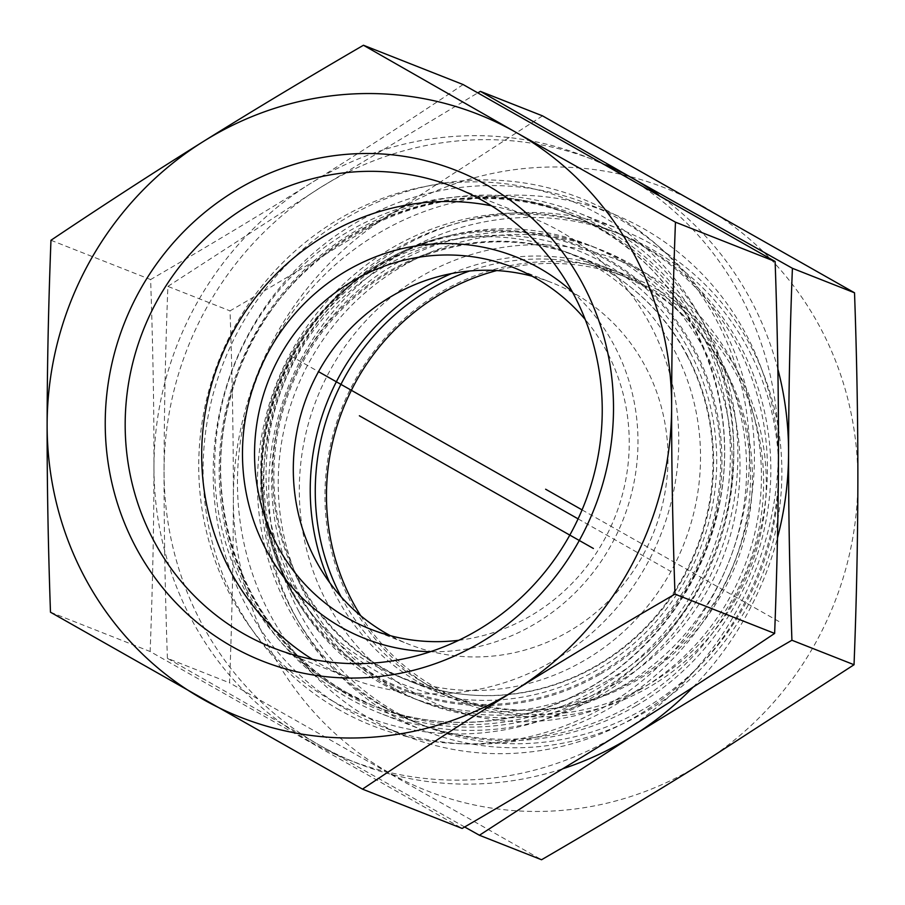 <?xml version="1.0" encoding="UTF-8"?>
<svg xmlns="http://www.w3.org/2000/svg" width="905" height="905" viewBox="0 0 905 905"><rect width="100%" height="100%" fill="white"/><g stroke="black" fill="none" stroke-linecap="round" stroke-linejoin="round"><path stroke-width="0.68" stroke-dasharray="4.53 3.39" d="M50.476 612.21L150.128 651.51L462.138 828.437M50.963 240.266L150.615 279.566C152.934 346.445 154.054 408.913 153.963 466.957C153.907 525.002 152.628 586.519 150.128 651.51M463.111 84.55C410.123 120.071 359.24 153.047 310.449 183.477C261.703 213.908 208.422 245.945 150.615 279.566M572.322 291.829A205.231 196.577 111.5 0 1 624.857 515.137A205.231 196.577 111.5 0 1 439.966 651.668A205.231 196.577 111.5 0 1 430.407 651.702M458.756 640.288A194.428 186.226 -68.5 0 0 615.14 516.631A194.428 186.226 -68.5 0 0 585.241 319.533M312.53 659.372A247.54 237.099 -68.5 0 0 349.421 677.947A247.54 237.099 -68.5 0 0 654.202 549.912A247.54 237.099 -68.5 0 0 559.776 231.103A247.54 237.099 -68.5 0 0 531.043 217.37A247.54 237.099 -68.5 0 0 491.404 205.774M484.186 185.683A280.844 269 111.5 0 1 586.847 203.591A280.844 269 111.5 0 1 734.068 563.532A280.844 269 111.5 0 1 380.801 726.115A280.844 269 111.5 0 1 218.388 418.563A280.844 269 111.5 0 1 484.186 185.683M309.725 741.387A324.047 310.381 111.5 0 1 153.963 466.957A324.047 310.381 111.5 0 1 310.449 183.477A324.047 310.381 111.5 0 1 622.708 174.427A324.047 310.381 111.5 0 1 778.47 448.869A324.047 310.381 111.5 0 1 621.984 732.349A324.047 310.381 111.5 0 1 309.725 741.387M372.464 720.097A280.844 269 111.5 0 1 246.782 409.739A280.844 269 111.5 0 1 508.452 195.254A280.844 269 111.5 0 1 611.113 213.161A280.844 269 111.5 0 1 758.322 573.103A280.844 269 111.5 0 1 405.055 735.675A280.844 269 111.5 0 1 372.464 720.097M384.614 707.631A264.633 253.479 -68.5 0 0 767.417 468.745A264.633 253.479 -68.5 0 0 385.213 252.009A264.633 253.479 -68.5 0 0 384.614 707.631M395.044 688.739A243.038 232.789 -68.5 0 0 715.074 591.044A243.038 232.789 -68.5 0 0 629.778 263.513A243.038 232.789 -68.5 0 0 421.911 256.07A243.038 232.789 -68.5 0 0 296.071 575.184A243.038 232.789 -68.5 0 0 395.044 688.739M603.929 269.147A228.184 218.558 111.5 0 1 690.979 563.012A228.184 218.558 111.5 0 1 410.033 681.035A228.184 218.558 111.5 0 1 383.539 668.376A228.184 218.558 111.5 0 1 290.618 561.767A228.184 218.558 111.5 0 1 408.766 262.156A228.184 218.558 111.5 0 1 577.447 256.488A228.184 218.558 111.5 0 1 603.929 269.147M370.462 663.218A228.184 218.558 111.5 0 1 283.412 369.353A228.184 218.558 111.5 0 1 564.358 251.33A228.184 218.558 111.5 0 1 683.976 543.781A228.184 218.558 111.5 0 1 396.944 675.877A228.184 218.558 111.5 0 1 370.462 663.218M532.151 276.217A194.428 186.226 111.5 0 1 551.982 282.733A194.428 186.226 111.5 0 1 574.551 293.514A194.428 186.226 111.5 0 1 661.555 508.384A194.428 186.226 111.5 0 1 480.397 656.872A194.428 186.226 111.5 0 1 409.332 644.473A194.428 186.226 111.5 0 1 390.394 635.695M686.952 355.427A228.456 218.818 111.5 0 1 596.644 665.503A228.456 218.818 111.5 0 1 409.026 680.933A228.456 218.818 111.5 0 1 289.272 388.132A228.456 218.818 111.5 0 1 576.643 255.877A228.456 218.818 111.5 0 1 686.952 355.427M690.096 352.192A233.852 223.988 -68.5 0 0 300.007 350.936A233.852 223.988 -68.5 0 0 484.062 700.38A233.852 223.988 -68.5 0 0 690.096 352.192M451.561 273.57A228.456 218.818 111.5 0 1 614.178 270.686A228.456 218.818 111.5 0 1 750.234 465.125A228.456 218.818 111.5 0 1 634.179 680.3A228.456 218.818 111.5 0 1 446.561 695.73A228.456 218.818 111.5 0 1 329.68 582.628M608.465 680.13A243.038 232.789 -68.5 0 0 731.919 451.222A243.038 232.789 -68.5 0 0 587.187 244.361A243.038 232.789 -68.5 0 0 451.233 235.164A243.038 232.789 -68.5 0 0 303.243 610.479A243.038 232.789 -68.5 0 0 408.879 696.545A243.038 232.789 -68.5 0 0 608.465 680.13M298.854 611.463A264.633 253.479 111.5 0 1 334.579 309.906A264.633 253.479 111.5 0 1 620.807 234.395A264.633 253.479 111.5 0 1 778.413 459.638A264.633 253.479 111.5 0 1 643.987 708.898A264.633 253.479 111.5 0 1 426.651 726.772A264.633 253.479 111.5 0 1 298.854 611.463M639.337 690.085A239.791 229.678 -68.5 0 0 652.347 277.066A239.791 229.678 -68.5 0 0 299.419 482.467A239.791 229.678 -68.5 0 0 639.337 690.085M636.079 705.787A264.633 253.479 111.5 0 1 418.744 723.661A264.633 253.479 111.5 0 1 280.03 384.489A264.633 253.479 111.5 0 1 612.911 231.284A264.633 253.479 111.5 0 1 770.517 456.527A264.633 253.479 111.5 0 1 636.079 705.787M616.26 683.207A243.038 232.789 -68.5 0 0 739.724 454.287A243.038 232.789 -68.5 0 0 594.981 247.438A243.038 232.789 -68.5 0 0 289.272 388.132A243.038 232.789 -68.5 0 0 416.673 699.622A243.038 232.789 -68.5 0 0 616.26 683.207M360.654 615.66A226.827 217.268 -68.5 0 0 461.833 700.006A226.827 217.268 -68.5 0 0 654.077 681.103A226.827 217.268 -68.5 0 0 763.153 467.534A226.827 217.268 -68.5 0 0 628.262 277.971A226.827 217.268 -68.5 0 0 496.732 270.561M655.695 683.162A228.988 219.338 111.5 0 1 324.963 495.612A228.988 219.338 111.5 0 1 656.204 288.899A228.988 219.338 111.5 0 1 655.695 683.162M341.117 596.791A226.827 217.268 -68.5 0 0 450.622 695.594A226.827 217.268 -68.5 0 0 642.867 676.68A226.827 217.268 -68.5 0 0 751.942 463.122A226.827 217.268 -68.5 0 0 617.052 273.559A226.827 217.268 -68.5 0 0 469.582 271.014M702.11 205.74A324.047 310.381 111.5 0 1 857.872 480.182A324.047 310.381 111.5 0 1 701.386 763.662A324.047 310.381 111.5 0 1 389.139 772.7A324.047 310.381 111.5 0 1 233.366 498.27A324.047 310.381 111.5 0 1 389.863 214.79A324.047 310.381 111.5 0 1 702.11 205.74M348.561 698.219A269.147 257.789 -68.5 0 0 379.806 713.151A269.147 257.789 -68.5 0 0 718.366 557.344A269.147 257.789 -68.5 0 0 577.277 212.392A269.147 257.789 -68.5 0 0 349.172 234.825A269.147 257.789 -68.5 0 0 348.561 698.219M339.398 709.939A283.536 271.579 111.5 0 1 340.031 221.759A283.536 271.579 111.5 0 1 749.544 453.982A283.536 271.579 111.5 0 1 339.398 709.939M393.155 252.167A269.147 257.789 -68.5 0 0 263.728 505.567A269.147 257.789 -68.5 0 0 423.789 730.493A269.147 257.789 -68.5 0 0 762.349 574.686A269.147 257.789 -68.5 0 0 621.26 229.734A269.147 257.789 -68.5 0 0 393.155 252.167M542.514 115.863L389.863 214.79C338.889 246.556 285.618 278.582 230.017 310.879C232.302 375.168 233.411 437.635 233.366 498.27C233.252 558.871 231.974 620.389 229.542 682.823L541.552 859.75M464.65 826.978L319.838 745.369A324.047 310.381 -68.5 0 0 562.639 768.82M167.414 658.331C165.14 594.031 164.031 531.574 164.065 470.939A324.047 310.381 -68.5 0 0 319.838 745.369L167.414 658.331L229.542 682.823M167.9 286.387L320.562 187.459A324.047 310.381 -68.5 0 0 164.065 470.939C164.19 410.327 165.468 348.81 167.9 286.387L230.017 310.879M605.875 164.891A324.047 310.381 -68.5 0 0 320.562 187.459L477.885 92.83M777.881 369.15A324.047 310.381 -68.5 0 0 658.467 194.745M693.117 687.133A324.047 310.381 -68.5 0 0 777.474 537.875M582.073 509.888L779.635 621.916M290.381 355.71L318.526 371.672M578.091 518.859L670.922 571.496M348.493 695.244A266.375 255.142 -68.5 0 0 724.973 523.565A266.375 255.142 -68.5 0 0 477.467 197.426A266.375 255.142 -68.5 0 0 229.282 400.858A266.375 255.142 -68.5 0 0 348.493 695.244M347.599 693.038A264.633 253.479 111.5 0 1 246.635 352.226A264.633 253.479 111.5 0 1 572.469 215.345A264.633 253.479 111.5 0 1 711.194 554.516A264.633 253.479 111.5 0 1 378.313 707.71A264.633 253.479 111.5 0 1 347.599 693.038M341.886 690.787A264.633 253.479 -68.5 0 0 372.6 705.459A264.633 253.479 -68.5 0 0 705.481 552.265A264.633 253.479 -68.5 0 0 566.756 213.082A264.633 253.479 -68.5 0 0 240.922 349.964A264.633 253.479 -68.5 0 0 341.886 690.787M332.158 700.753A277.597 265.889 111.5 0 1 332.78 222.811A277.597 265.889 111.5 0 1 733.706 450.158A277.597 265.889 111.5 0 1 332.158 700.753M599.517 673.139A237.958 227.924 111.5 0 1 262.212 467.104A237.958 227.924 111.5 0 1 612.436 263.276A237.958 227.924 111.5 0 1 599.517 673.139M600.241 674.146A239.033 228.942 -68.5 0 0 708.298 380.756A239.033 228.942 -68.5 0 0 445.611 236.522A239.033 228.942 -68.5 0 0 300.053 605.637A239.033 228.942 -68.5 0 0 600.241 674.146M531.043 217.37L454.514 187.199M349.421 677.947L272.903 647.776M347.724 693.106L372.6 705.459C460.317 741.206 568.182 719 638.885 650.322C677.031 613.579 702.744 569.358 716.002 517.66C749.6 393.607 681.68 255.527 566.756 213.082L572.469 215.345C440.169 158.307 269.769 246.861 231.759 393.189C196.543 507.49 247.484 638.67 347.724 693.106M611.113 213.161L586.847 203.591M405.055 735.675L380.801 726.115M290.618 561.767L296.071 575.184M408.766 262.156L421.911 256.07M396.944 675.877L410.033 681.035M564.358 251.33L577.447 256.488M370.575 629.19L409.332 644.473M513.214 267.45L551.982 282.733M614.178 270.686L576.643 255.877M446.561 695.73L409.026 680.933M451.233 235.164L445.611 236.522C373.098 253.423 309.397 308.582 280.414 379.568C249.147 453.054 256.805 541.258 300.053 605.637L303.243 610.479M620.807 234.395L612.911 231.284M426.651 726.772L418.744 723.661M594.981 247.438L587.187 244.361M416.673 699.622L408.879 696.545M450.622 695.594L461.833 700.006M617.052 273.559L628.262 277.971M621.26 229.734L577.277 212.392M423.789 730.493L379.806 713.151"/><path stroke-width="1.36" d="M675.458 222.178C672.969 287.168 671.691 348.685 671.634 406.73A324.047 310.381 -68.5 0 0 515.861 132.3L675.458 222.178L775.121 261.477L463.111 84.55L363.448 45.25L515.861 132.3A324.047 310.381 -68.5 0 0 203.614 141.338A324.047 310.381 -68.5 0 0 47.128 424.818A324.047 310.381 -68.5 0 0 202.89 699.26A324.047 310.381 -68.5 0 0 515.137 690.21A324.047 310.381 -68.5 0 0 671.634 406.73C671.544 464.774 672.653 527.23 674.983 594.121C617.165 627.742 563.894 659.779 515.137 690.21C466.358 720.64 415.474 753.616 362.486 789.137L50.476 612.21C48.146 545.319 47.037 482.851 47.128 424.818C47.184 366.774 48.463 305.257 50.963 240.266C103.951 204.745 154.834 171.769 203.614 141.338C252.359 110.908 305.641 78.871 363.448 45.25M362.486 789.137L462.138 828.437C519.945 794.816 573.227 762.791 621.984 732.349C670.763 701.918 721.647 668.942 774.635 633.421C777.124 568.431 778.402 506.913 778.47 448.869C778.56 390.824 777.44 328.357 775.121 261.477M430.407 651.702A205.231 196.577 111.5 0 1 257.359 375.552A205.231 196.577 111.5 0 1 572.322 291.829M585.241 319.533A194.428 186.226 -68.5 0 0 513.214 267.45A194.428 186.226 -68.5 0 0 268.649 379.998A194.428 186.226 -68.5 0 0 370.575 629.19A194.428 186.226 -68.5 0 0 441.64 641.588A194.428 186.226 -68.5 0 0 458.756 640.288M483.259 200.933A247.54 237.099 111.5 0 1 577.684 519.73A247.54 237.099 111.5 0 1 272.903 647.776A247.54 237.099 111.5 0 1 143.137 330.506A247.54 237.099 111.5 0 1 454.514 187.199A247.54 237.099 111.5 0 1 483.259 200.933M486.743 185.05A263.751 252.619 -68.5 0 0 105.229 423.144A263.751 252.619 -68.5 0 0 486.155 639.145A263.751 252.619 -68.5 0 0 486.743 185.05M491.404 205.774A247.54 237.099 -68.5 0 0 219.655 360.676A247.54 237.099 -68.5 0 0 312.53 659.372M390.394 635.695A194.428 186.226 111.5 0 1 307.406 395.281A194.428 186.226 111.5 0 1 532.151 276.217M674.983 594.121L774.635 633.421M329.68 582.628A228.456 218.818 111.5 0 1 451.561 273.57M496.732 270.561A226.827 217.268 -68.5 0 0 360.654 615.66M469.582 271.014A226.827 217.268 -68.5 0 0 424.796 292.473A226.827 217.268 -68.5 0 0 341.117 596.791M562.639 768.82A324.047 310.381 -68.5 0 0 632.086 736.331L479.424 835.258L541.552 859.75C597.142 827.464 650.424 795.427 701.386 763.662L854.037 664.734C856.481 602.3 857.759 540.783 857.872 480.182C857.917 419.547 856.797 357.079 854.524 292.79L542.514 115.863L480.397 91.371L632.81 178.409A324.047 310.381 -68.5 0 0 605.875 164.891M479.424 835.258L464.65 826.978M477.885 92.83L480.397 91.371M658.467 194.745A324.047 310.381 -68.5 0 0 632.81 178.409L792.407 268.299C789.963 330.721 788.685 392.238 788.572 452.851A324.047 310.381 -68.5 0 0 777.881 369.15M777.474 537.875A324.047 310.381 -68.5 0 0 788.572 452.851C788.527 513.486 789.646 575.942 791.92 640.242C736.331 672.528 683.049 704.565 632.086 736.331A324.047 310.381 -68.5 0 0 693.117 687.133M792.407 268.299L854.524 292.79M791.92 640.242L854.037 664.734M545.625 489.22L582.073 509.888M318.526 371.672L578.091 518.859M593.386 548.475L359.376 415.78"/></g></svg>

